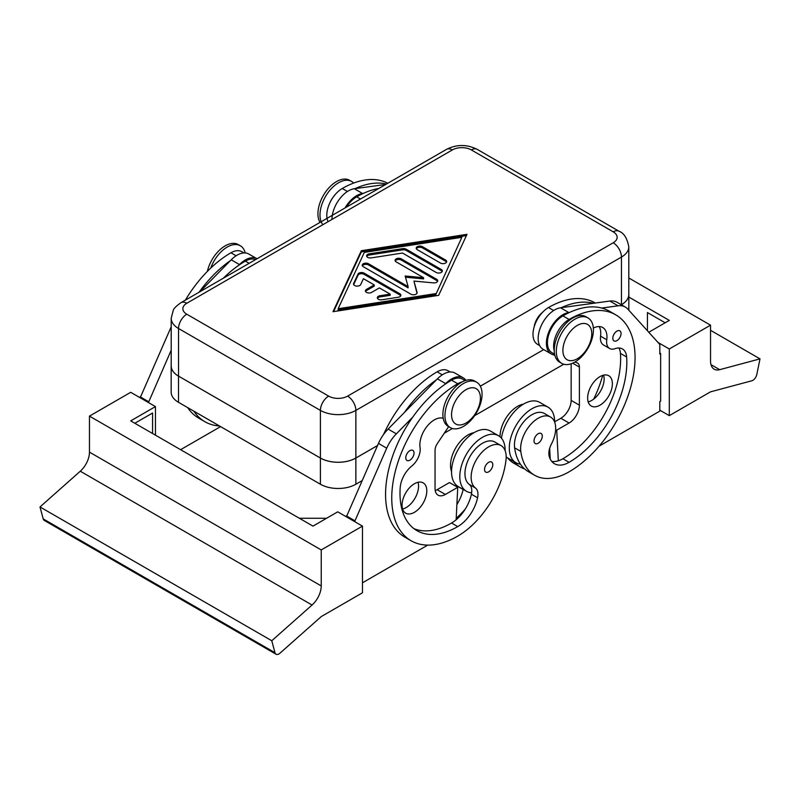 <?xml version="1.0" encoding="UTF-8"?>
<svg xmlns="http://www.w3.org/2000/svg" width="800" height="800" viewBox="0 0 800 800"><rect width="100%" height="100%" fill="white"/><g stroke="black" fill="none" stroke-linecap="round" stroke-linejoin="round"><path stroke-width="1.2" d="M328.66 396.12L186.79 314.21A13.41 7.74 180 0 1 186.79 303.26A11.66 6.73 -120 0 0 180.96 302.68C176.26 306.03 173.69 308.58 173.25 310.33L171.2 318.26L171.2 365.88A25.08 14.48 0 0 0 178.54 376.12L178.54 328.5L320.41 410.4L320.41 458.02A25.08 14.48 0 0 0 338.14 462.26A25.08 14.48 0 0 0 355.87 458.02L355.87 410.4A11.66 6.73 -120 0 0 353.46 402.27A11.66 6.73 -120 0 0 347.63 396.12A13.41 7.74 180 0 1 328.66 396.12A11.66 6.73 120 0 0 322.82 402.27A11.66 6.73 120 0 0 320.41 410.4A25.08 14.48 0 0 0 338.14 414.64A25.08 14.48 0 0 0 355.87 410.4L621.46 257.07A25.08 14.48 0 0 0 628.8 246.83C627.16 238.17 623.9 232.98 619.04 231.25L619.04 231.25A11.66 6.73 120 0 0 613.21 231.83A13.41 7.74 180 0 1 613.21 242.78A11.66 6.73 60 0 1 619.04 248.94A11.66 6.73 60 0 1 621.46 257.07L621.46 304.69A25.08 14.48 0 0 0 628.8 294.45L628.8 246.83M180.96 302.68L446.54 149.35A11.66 6.73 60 0 1 452.37 149.93A13.41 7.74 180 0 1 471.34 149.93A11.66 6.73 -60 0 1 477.18 149.35L619.04 231.25L477.18 149.35C466.97 144.24 456.75 144.24 446.54 149.35L180.96 302.68M178.5 402.31L178.5 376.12A25.08 14.48 180 0 1 171.16 365.88L171.16 392.07A25.08 14.48 0 0 0 178.5 402.31L320.41 484.24A25.08 14.48 0 0 0 338.14 488.48A25.08 14.48 0 0 0 355.87 484.24L361.94 480.73M171.16 365.88A25.08 14.48 180 0 1 171.2 365.05M355.87 484.24L355.87 458.05A25.08 14.48 180 0 1 338.14 462.29A25.08 14.48 180 0 1 320.41 458.05L320.41 484.24M628.8 293.62A25.08 14.48 180 0 1 628.84 294.45L628.84 310.24M628.84 294.45A25.08 14.48 180 0 1 621.5 304.69L621.5 304.85M463.51 383.5A26.24 15.15 120 0 0 446.36 406.62A26.24 15.15 120 0 0 450.39 427.66A26.24 15.15 120 0 0 463.51 426.36A26.24 15.15 120 0 0 480.65 403.23A26.24 15.15 120 0 0 476.63 382.2A26.24 15.15 120 0 0 463.51 383.5M465.98 389.69A20.41 11.79 120 0 0 451.55 414.69A20.41 11.79 120 0 0 465.98 423.02A20.41 11.79 120 0 0 480.42 398.02A20.41 11.79 120 0 0 465.98 389.69M476.63 382.2L474.57 381.01A26.24 15.15 120 0 0 461.45 382.31A26.24 15.15 120 0 0 444.3 405.43A26.24 15.15 120 0 0 448.33 426.46L450.39 427.66M574.86 362.07A26.24 15.15 -60 0 1 561.73 363.37A26.24 15.15 -60 0 1 557.71 342.34A26.24 15.15 -60 0 1 574.86 319.21A26.24 15.15 -60 0 1 587.98 317.91A26.24 15.15 -60 0 1 592 338.94A26.24 15.15 -60 0 1 574.86 362.07M577.33 358.74A20.41 11.79 -60 0 1 562.9 350.4A20.41 11.79 -60 0 1 577.33 325.4A20.41 11.79 -60 0 1 591.77 333.74A20.41 11.79 -60 0 1 577.33 358.74M560.74 362.7A26.24 15.15 -60 0 1 559.67 362.18A26.24 15.15 -60 0 1 555.65 341.15A26.24 15.15 -60 0 1 572.79 318.02A26.24 15.15 -60 0 1 585.92 316.72L587.98 317.91M534.2 326.75A14.58 8.42 -60 0 1 542.5 312.37M245.22 252.94A26.24 15.15 120 0 0 240.33 245.77L238.27 244.58A26.24 15.15 120 0 0 225.14 245.88A26.24 15.15 120 0 0 207.37 271.39M240.33 245.77A26.24 15.15 120 0 0 227.21 247.07A26.24 15.15 120 0 0 210.76 268.06M320.02 222.4A26.24 15.15 -60 0 1 336.49 181.59A26.24 15.15 -60 0 1 349.61 180.29L351.67 181.48A26.24 15.15 -60 0 1 353.67 183.06M322.85 224.7A26.24 15.15 -60 0 1 322.3 203.24A26.24 15.15 -60 0 1 338.55 182.78A26.24 15.15 -60 0 1 351.67 181.48M243.98 252.93L241.85 251.7A21.87 12.63 120 0 0 230.92 252.78A93.32 53.88 120 0 0 185.38 300.13M383.48 434.61A93.32 53.88 -60 0 1 437.12 371.83A21.87 12.63 -60 0 1 448.05 370.75L450.18 371.98M451.55 471.53A24.79 14.31 -60 0 1 450.7 462.31A24.79 14.31 -60 0 1 473.97 432.7M462.11 381.94A21.87 12.63 120 0 0 457.74 383.74A93.32 53.88 120 0 0 396.77 465.97A93.32 53.88 120 0 0 411.08 540.74A93.32 53.88 120 0 0 457.74 536.12A68.98 39.82 120 0 0 506.01 459.93A24.79 14.31 120 0 0 501.06 445.6A24.79 14.31 120 0 0 483.13 451.07A24.79 14.31 120 0 0 471.32 474.21A24.79 14.31 120 0 0 475.44 487.99A14.58 8.42 -60 0 1 477.58 497.79A29.16 16.84 -60 0 1 457.74 526.6A81.65 47.14 -60 0 1 416.91 530.64A81.65 47.14 -60 0 1 400.19 487.7A20.41 11.79 -60 0 1 411.85 465.97A14.58 8.42 120 0 0 420.06 447.55A20.41 11.79 -60 0 1 426.93 426.48A20.41 11.79 -60 0 1 443.22 418.31M501.06 445.6L494.87 442.03A24.79 14.31 120 0 0 476.94 447.49A24.79 14.31 120 0 0 465.13 470.64A24.79 14.31 120 0 0 469.25 484.41A14.58 8.42 -60 0 1 471.65 492.76A32.08 18.52 -60 0 1 466.44 491.28A32.08 18.52 -60 0 1 459.8 476.59A32.08 18.52 -60 0 1 473.8 444.31A32.08 18.52 -60 0 1 498.52 435.72A32.08 18.52 -60 0 1 505.16 450.4A32.08 18.52 -60 0 1 505.16 450.7M405.77 457.79A5.83 3.37 120 0 0 406.98 460.46A5.83 3.37 120 0 0 411.47 458.89A5.83 3.37 120 0 0 414.02 453.02A5.83 3.37 120 0 0 412.81 450.35A5.83 3.37 120 0 0 408.32 451.92A5.83 3.37 120 0 0 405.77 457.79M484.54 469.45A5.83 3.37 120 0 0 485.75 472.12A5.83 3.37 120 0 0 490.24 470.56A5.83 3.37 120 0 0 492.79 464.69A5.83 3.37 120 0 0 491.58 462.02A5.83 3.37 120 0 0 487.09 463.58A5.83 3.37 120 0 0 484.54 469.45M466.44 491.28L458.19 486.52A32.08 18.52 -60 0 1 451.55 471.83A32.08 18.52 -60 0 1 465.55 439.55A32.08 18.52 -60 0 1 490.27 430.96L498.52 435.72M414.43 512.31A17.5 10.1 -60 0 1 405.69 513.18A17.5 10.1 -60 0 1 403 499.16A17.5 10.1 -60 0 1 414.43 483.74A17.5 10.1 -60 0 1 423.18 482.87A17.5 10.1 -60 0 1 425.86 496.89A17.5 10.1 -60 0 1 414.43 512.31M402.59 509.01A17.5 10.1 120 0 0 406.19 507.55A17.5 10.1 120 0 0 418.03 482.28M321.23 549.93L89.46 416.12L89.46 452.12A17.5 10.1 -60 0 1 86.91 462.29A17.5 10.1 -60 0 1 80.29 471.21L312.06 605.02A17.5 10.1 120 0 0 318.68 596.1A17.5 10.1 120 0 0 321.23 585.93L321.23 549.93L362.47 526.12L362.47 592.79L321.27 616.57L280.02 653.15A5.83 3.37 -60 0 1 276.89 654.48A5.83 3.37 -60 0 1 276.04 654.22A5.83 3.37 -60 0 1 274.97 652.7L43.2 518.89A5.83 3.37 120 0 0 44.27 520.41L276.04 654.22M346.54 207.08A21.87 12.63 -60 0 1 356.7 196.83A93.32 53.88 -60 0 1 363.31 193.4L362.58 193.5A23.33 13.47 120 0 0 345.03 207.95M328.09 221.68A21.87 12.63 -60 0 1 330.14 202.27A21.87 12.63 -60 0 1 342.26 188.5A93.32 53.88 -60 0 1 387.8 183.26M595.32 303.04L595.12 302.92A93.32 53.88 120 0 0 548.46 307.55A21.87 12.63 120 0 0 536.34 321.32A21.87 12.63 120 0 0 537.53 344.34L539.66 345.57M523.46 404.13A24.79 14.31 120 0 0 500.01 436.76M554.25 350.92A21.87 12.63 -60 0 1 556.96 333.22A21.87 12.63 -60 0 1 569.08 319.45A93.32 53.88 -60 0 1 615.74 314.83A93.32 53.88 -60 0 1 630.04 389.6A93.32 53.88 -60 0 1 569.08 471.83A68.98 39.82 -60 0 1 534.6 475.25A68.98 39.82 -60 0 1 520.8 451.39A24.79 14.31 -60 0 1 530.31 424.93A24.79 14.31 -60 0 1 550.55 417.03A24.79 14.31 -60 0 1 555.5 425.61A24.79 14.31 -60 0 1 551.38 444.14A14.58 8.42 120 0 0 549.24 456.42A29.16 16.84 120 0 0 554.5 463.75A29.16 16.84 120 0 0 569.08 462.31A81.65 47.14 120 0 0 626.63 356.97A20.41 11.79 120 0 0 622.45 348.96A20.41 11.79 120 0 0 614.97 348.69A14.58 8.42 -60 0 1 609.63 348.51A14.58 8.42 -60 0 1 606.76 339.76A20.41 11.79 120 0 0 602.73 327.52A20.41 11.79 120 0 0 593.34 328.09M554.61 354.2L551.96 352.68A21.87 12.63 -60 0 1 550.77 329.65A21.87 12.63 -60 0 1 562.9 315.88A93.32 53.88 -60 0 1 569.51 312.44L568.78 312.54A23.33 13.47 120 0 0 549.05 331.37A23.33 13.47 120 0 0 551.23 353.94A23.33 13.47 120 0 0 552.65 354.58L554.86 355.33M612.8 338.26A5.83 3.37 -60 0 1 615.35 332.39A5.83 3.37 -60 0 1 619.84 330.83A5.83 3.37 -60 0 1 621.05 333.5A5.83 3.37 -60 0 1 618.5 339.37A5.83 3.37 -60 0 1 614.01 340.93A5.83 3.37 -60 0 1 612.8 338.26M534.03 440.88A5.83 3.37 -60 0 1 536.58 435.01A5.83 3.37 -60 0 1 541.07 433.45A5.83 3.37 -60 0 1 542.28 436.12A5.83 3.37 -60 0 1 539.73 441.99A5.83 3.37 -60 0 1 535.24 443.55A5.83 3.37 -60 0 1 534.03 440.88M554.65 422.13A32.08 18.52 120 0 0 554.65 421.83A32.08 18.52 120 0 0 548.01 407.15A32.08 18.52 120 0 0 523.29 415.74A32.08 18.52 120 0 0 509.29 448.02A32.08 18.52 120 0 0 515.93 462.71A32.08 18.52 120 0 0 520.41 464.14A68.98 39.82 -60 0 1 514.62 447.82A24.79 14.31 -60 0 1 524.12 421.36A24.79 14.31 -60 0 1 544.36 413.46L550.55 417.03M506.19 456.91A32.08 18.52 120 0 0 507.68 457.95L515.93 462.71M600.01 405.17A17.5 10.1 -60 0 1 591.26 406.03A17.5 10.1 -60 0 1 588.58 392.01A17.5 10.1 -60 0 1 600.01 376.59A17.5 10.1 -60 0 1 608.76 375.73A17.5 10.1 -60 0 1 611.44 389.75A17.5 10.1 -60 0 1 600.01 405.17M588.17 401.86A17.5 10.1 120 0 0 591.77 400.4A17.5 10.1 120 0 0 603.6 375.14M628.8 277.98L710.54 325.17L710.54 361.16A17.5 10.1 120 0 0 713.09 368.38A17.5 10.1 120 0 0 714.16 369.17A17.5 10.1 120 0 0 719.71 369.67L760 358.87L756.8 374.52A5.83 3.37 -60 0 1 754.88 378.52A5.83 3.37 -60 0 1 751.75 380.8L710.49 391.86L669.3 415.64L669.3 348.97L658 342.46M400.72 295.82A3.65 2.1 0 0 0 399.8 294.93L364.12 274.33A3.65 2.1 0 0 0 358.02 275.27L353.68 284.61M364.12 273.14L399.8 293.74A3.65 2.1 180 0 1 400.86 295.23A3.65 2.1 180 0 1 398.16 297.26L381.91 299.78A3.65 2.1 180 0 1 377.32 297.74A3.65 2.1 180 0 1 380.02 295.71L390.18 294.14L379.38 287.9L371.65 292.37A3.65 2.1 180 0 1 367.68 292.82A3.65 2.1 180 0 1 365.43 290.88A3.65 2.1 180 0 1 366.49 289.39L374.23 284.93L363.43 278.69L360.7 284.56A3.65 2.1 180 0 1 356.7 286.1A3.65 2.1 180 0 1 353.53 284.01A3.65 2.1 180 0 1 353.66 283.47L358.02 274.08A3.65 2.1 180 0 1 364.12 273.14L364.12 274.33M374.23 284.93L374.23 286.12L366.49 290.58A3.65 2.1 0 0 0 365.57 291.47M390.18 294.14L390.18 295.33L380.02 296.9A3.65 2.1 0 0 0 377.47 298.34M446.54 262.15A3.65 2.1 0 0 0 445.62 261.26L422.43 247.87A3.65 2.1 0 0 0 416.36 248.77M445.62 260.07A3.65 2.1 180 0 1 446.68 261.56A3.65 2.1 180 0 1 444.43 263.5A3.65 2.1 180 0 1 440.46 263.05L417.27 249.66A3.65 2.1 180 0 1 416.21 248.17A3.65 2.1 180 0 1 418.46 246.23A3.65 2.1 180 0 1 422.43 246.68L445.62 260.07L445.62 261.26M461.86 237.31L364.31 252.42L338.14 308.73L338.14 309.92L435.69 294.81L461.86 237.31L435.69 294.81M338.14 308.73L435.69 293.62M466.42 235.61L361.34 251.89L333.58 311.62M361.34 250.7L467.01 234.33L438.66 295.34L332.99 311.71L361.34 250.7L361.34 251.89M442.17 271.54A3.65 2.1 0 0 0 441.25 270.65L406.17 250.39A3.65 2.1 0 0 0 402.65 249.85L369.32 255.01A3.65 2.1 0 0 0 366.77 256.45M406.17 249.2L441.25 269.46A3.65 2.1 180 0 1 442.32 270.95A3.65 2.1 180 0 1 440.07 272.89A3.65 2.1 180 0 1 436.1 272.43L402.5 253.04L371.21 257.89A3.65 2.1 180 0 1 366.62 255.85A3.65 2.1 180 0 1 369.32 253.82L402.65 248.66A3.65 2.1 180 0 1 406.17 249.2L406.17 250.39M408.1 286.63L405.15 276L423.57 277.7L396.14 261.86A3.65 2.1 180 0 1 395.07 260.37A3.65 2.1 180 0 1 397.32 258.43A3.65 2.1 180 0 1 401.29 258.89L436.67 279.31A3.65 2.1 180 0 1 437.74 280.8A3.65 2.1 180 0 1 433.52 282.88L413.94 281.07L417.08 292.37A3.65 2.1 180 0 1 417.12 292.71A3.65 2.1 180 0 1 414.87 294.65A3.65 2.1 180 0 1 410.9 294.19L363.33 266.73A3.65 2.1 180 0 1 362.26 265.24A3.65 2.1 180 0 1 364.51 263.3A3.65 2.1 180 0 1 368.48 263.75L408.1 286.63L408.1 287.82L368.48 264.94A3.65 2.1 0 0 0 362.41 265.84M416.99 293.26L413.94 281.07M437.59 281.4A3.65 2.1 0 0 0 436.67 280.5L401.29 260.08A3.65 2.1 0 0 0 395.22 260.97M423.57 277.7L423.57 278.89L405.49 277.22M710.54 330.31L760 358.87M710.54 325.17L669.3 348.97M648.77 332.25L669.3 320.4L628.84 297.05M647.44 330.78L647.44 312.55L665.17 322.78M659.81 410.17L669.3 415.64M599.09 446.18L659.81 411.12L659.81 401.6L660.64 401.12L660.64 353.5L659.81 353.02M660.64 353.5L659.81 353.98L659.81 344.45L627.74 309.02A29.16 16.84 120 0 0 625.32 307.05A29.16 16.84 120 0 0 618.09 305.82L601.73 308.05A93.32 53.88 -60 0 1 609.55 311.26L615.74 314.83M574.84 362.08L577.05 362.83A8.75 5.05 -60 0 1 577.58 363.07A8.75 5.05 -60 0 1 579.39 367.07L579.39 405.17A14.58 8.42 -60 0 1 569.08 423.02L556.71 430.17L558.32 460.79A29.16 16.84 120 0 0 562.9 458.74A81.65 47.14 120 0 0 620.44 353.4A20.41 11.79 120 0 0 618.87 348M609.63 348.51L603.45 344.93A14.58 8.42 -60 0 1 600.57 336.19A20.41 11.79 120 0 0 599.16 326.57M625.32 307.05L617.07 302.29A29.16 16.84 120 0 0 609.84 301.06L560.53 307.78A23.33 13.47 120 0 0 540.81 326.61A23.33 13.47 120 0 0 542.99 349.18L551.23 353.94M571.15 363.78L571.15 400.4A14.58 8.42 -60 0 1 560.84 418.26L554.65 421.83M556.71 430.17L555.65 429.55M549.67 448.3L550.23 459.02M569.51 312.44A93.32 53.88 -60 0 1 601.73 308.05M534.6 475.25L528.41 471.68A68.98 39.82 -60 0 1 520.41 464.14M551.74 461.39A29.16 16.84 120 0 0 558.32 460.79M561.26 307.68A93.32 53.88 -60 0 1 593.48 303.29M548.01 407.15L539.76 402.39A32.08 18.52 120 0 0 517.03 409A32.08 18.52 120 0 0 501.43 438.17M524.53 468.87A68.98 39.82 -60 0 1 520.16 466.92A68.98 39.82 -60 0 1 513.7 461.42M507.52 457.85A68.98 39.82 120 0 0 513.98 463.34L520.16 466.92M549.2 456.28A29.16 16.84 120 0 0 550.07 456.03M602.67 375.39A81.65 47.14 -60 0 1 593.65 399.15M549.74 449.65A81.65 47.14 -60 0 1 549.24 449.95M331.95 219.45A23.33 13.47 120 0 1 354.33 188.73L385.74 184.45M355.06 188.63A93.32 53.88 -60 0 1 386.46 184.04M363.31 193.4A93.32 53.88 -60 0 1 378.77 188.48M329.78 203.03A14.58 8.42 -60 0 1 333.14 197.21M80.29 471.21L40 506.94L43.2 518.89M312.06 605.02L271.77 640.75L40 506.94M271.77 640.75L274.97 652.7M362.47 526.12L337.73 511.83L312.98 526.12L130.7 420.88L155.45 406.59L155.45 435.17M326.59 518.26L299.37 518.26M427.73 545.11L362.47 582.79M354.64 521.59L386.71 448.17A29.16 16.84 -60 0 1 396.36 433.84L412.72 417.17A93.32 53.88 120 0 0 404.89 537.17A93.32 53.88 120 0 0 408.09 538.78M134.83 423.26L152.56 413.02L152.56 433.5M89.46 416.12L130.7 392.31L155.45 406.59M140.19 397.78L171.2 326.77M346.39 516.83L378.46 443.41A29.16 16.84 -60 0 1 388.11 429.07L437.42 378.86A23.33 13.47 -60 0 1 454.97 373.06L463.21 377.82A23.33 13.47 -60 0 1 465.91 380.36M435.23 490.58A14.58 8.42 120 0 0 437.12 489.69L449.49 482.55L457.74 487.31L456.13 519.79A29.16 16.84 -60 0 1 451.55 523.02A81.65 47.14 -60 0 1 413.94 528.65M448.65 426.65L437.4 443.45A8.75 5.05 120 0 0 435.05 450.4L435.05 488.5A14.58 8.42 120 0 0 438.07 495.17A14.58 8.42 120 0 0 445.36 494.45L457.74 487.31M354.64 520.64L346.39 515.88M465.13 380.61L462.49 379.08A21.87 12.63 120 0 0 451.55 380.16A93.32 53.88 120 0 0 444.94 384.37L445.67 383.62A23.33 13.47 -60 0 1 463.21 377.82M444.94 384.37A93.32 53.88 120 0 0 412.72 417.17M436.69 379.6A93.32 53.88 120 0 0 404.47 412.41M456.2 518.33A68.98 39.82 120 0 0 465.27 509.07M463.16 489.39A14.58 8.42 -60 0 1 463.15 489.46A29.16 16.84 -60 0 1 456.88 504.53M471.65 492.76A14.58 8.42 -60 0 1 471.4 494.22A29.16 16.84 -60 0 1 456.13 519.79M456.77 486.75A29.16 16.84 120 0 0 456.96 485.89A14.58 8.42 120 0 0 457 485.71M199.81 291.8L231.22 259.81A23.33 13.47 -60 0 1 248.77 254.01L257.01 258.77A23.33 13.47 -60 0 0 239.47 264.58L238.74 265.32A93.32 53.88 120 0 0 223.28 278.25M220.59 426.61L180.6 449.69M187.66 407.6A93.32 53.88 120 0 0 198.69 418.12L204.88 421.69A93.32 53.88 -60 0 1 193.85 411.17M148.44 402.55L171.2 350.17M140.19 396.83L148.44 401.59M255.5 259.64A21.87 12.63 120 0 0 245.35 261.12A93.32 53.88 120 0 0 238.74 265.32M230.49 260.56A93.32 53.88 120 0 0 199.09 292.21M219.51 425.99A93.32 53.88 -60 0 1 204.88 421.69M355.87 458.05L377.52 445.55M480.34 386.18L543.71 349.6L480.33 386.17M444.26 433.21L452.4 428.51M474.62 415.68L563.75 364.22M377.53 445.52L355.87 458.02M320.41 458.02L178.54 376.12M178.5 376.12L320.41 458.05M171.2 318.26A25.08 14.48 0 0 0 178.54 328.5A11.66 6.73 -60 0 1 180.96 320.37A11.66 6.73 -60 0 1 186.79 314.21M186.79 303.26L452.37 149.93M471.34 149.93L613.21 231.83M613.21 242.78L347.63 396.12M236.1 255.78L230.92 252.78M437.12 371.83L442.3 374.82M360.5 199.02L356.7 196.83M562.9 315.88L569.08 319.45M719.71 369.67L710.96 364.62M399.8 293.74L399.8 294.93M358.02 274.08L358.02 275.27M353.66 283.47L353.66 284.56M366.49 289.39L366.49 290.58M380.02 295.71L380.02 296.9M422.43 246.68L422.43 247.87M441.25 269.46L441.25 270.65M402.65 248.66L402.65 249.85M369.32 253.82L369.32 255.01M368.48 263.75L368.48 264.94M417.08 292.37L417.08 293.04M436.67 279.31L436.67 280.5M401.29 258.89L401.29 260.08M579.39 367.07L572.66 363.19M579.39 405.17L571.15 400.4M569.08 423.02L560.84 418.26M618.09 305.82L609.84 301.06M568.78 312.54L560.53 307.78M514.62 447.82L520.8 451.39M562.9 458.74L569.08 462.31M620.44 353.4L626.63 356.97M600.57 336.19L606.76 339.76M549.08 450.76L549.82 451.19M548.46 307.55L553.65 310.54M354.33 188.73L362.58 193.5M347.45 191.49L342.26 188.5M321.23 585.93L89.46 452.12M445.36 494.45L437.12 489.69M386.71 448.17L378.46 443.41M396.36 433.84L388.11 429.07M445.67 383.62L437.42 378.86M469.25 484.41L475.44 487.99M471.4 494.22L477.58 497.79M451.55 523.02L457.74 526.6M451.55 380.16L457.74 383.74M456.96 485.89L463.15 489.46M231.22 259.81L239.47 264.58M249.15 263.31L245.35 261.12M559.67 362.18L561.73 363.37M443.26 418.49L442.66 418.15M411.08 540.74L404.89 537.17"/></g></svg>
